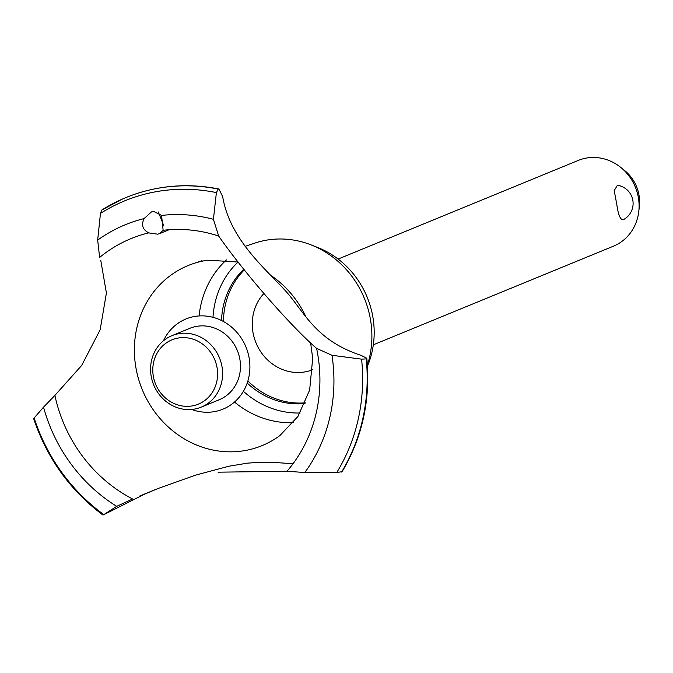<?xml version="1.0" encoding="UTF-8"?>
<svg xmlns="http://www.w3.org/2000/svg" width="673" height="673" viewBox="0 0 673 673"><rect width="100%" height="100%" fill="white"/><g stroke="black" fill="none" stroke-linecap="round" stroke-linejoin="round"><path stroke-width="1.01" d="M304.995 403.472A77.244 71.102 67.7 0 1 247.21 383.03M305.273 402.833A77.244 71.102 67.7 0 1 247.874 380.968M223.453 321.517A77.244 71.102 67.7 0 1 244.307 269.848M263.766 293.638A46.344 42.66 -112.3 0 0 253.342 334.254A46.344 42.66 -112.3 0 0 312.752 369.687M373.33 344.803L613.49 246.158A46.344 42.66 -112.3 0 0 638.778 211.448A46.344 42.66 -112.3 0 0 638.012 195.717A46.344 42.66 -112.3 0 0 620.657 167.333A46.344 42.66 -112.3 0 0 578.275 160.418L338.115 259.063M623.4 219.659L623.131 219.785C620.346 219.878 618.235 214.763 616.796 204.432L614.205 190.61L617.41 185.268A18.381 18.381 0 0 1 623.4 219.659M620.657 167.333L624.527 170.437A37.915 34.895 67.7 0 1 638.719 193.656A37.915 34.895 67.7 0 1 639.35 206.527L638.778 211.448M221.535 320.525A77.244 71.102 67.7 0 1 243.819 269.217M245.098 246.352L254.983 243.062A92.916 85.53 67.7 0 1 310.985 244.863L317.463 247.395A86.514 79.641 67.7 0 1 372.169 313.34A86.514 79.641 67.7 0 1 367.45 366.213M300.108 413.012A86.514 79.641 67.7 0 1 243.382 391.299M213.005 317.328A86.514 79.641 67.7 0 1 238.082 262.016M310.985 244.863A92.916 85.53 67.7 0 1 369.729 315.687A92.916 85.53 67.7 0 1 367.382 365.161M293.335 422.694A92.916 85.53 67.7 0 1 234.473 402.042M310.598 342.675L312.684 358.339L309.656 390.02L297.929 416.469L279.884 435.574A97.333 89.593 67.7 0 1 267.206 443.305A97.333 89.593 67.7 0 1 245.3 450.506A97.333 89.593 67.7 0 1 136.644 371.479A97.333 89.593 67.7 0 1 193.395 263.589A97.333 89.593 67.7 0 1 204.945 260.644A97.333 89.593 67.7 0 1 207.839 260.182L238.276 262.058M158.332 211.978L163.934 226.086M293.041 463.705L270.437 462.208L260.939 462.208L247.479 463.142L228.77 466.254L195.557 475.146L157.953 488.548L144.611 494.159L103.499 514.828L116.707 506.34L132.741 498.937M103.44 514.845L103.541 514.408A181.273 166.862 67.7 0 1 34.138 418.009L34.289 418.539M248.766 356.093A48.742 44.864 67.7 0 1 191.704 409.462A48.742 44.864 -112.3 0 0 248.766 356.093A48.742 44.864 -112.3 0 0 209.505 316.554A48.742 44.864 -112.3 0 0 163.48 340.731A48.742 44.864 67.7 0 1 194.354 316.52A48.742 44.864 67.7 0 1 248.766 356.093M100.79 260.51L106.41 292.957L100.151 329.812L81.685 365.431L54.9 395.413A143.938 132.497 67.7 0 0 132.623 498.996M218.052 472.185L287.001 471.243A143.938 132.497 67.7 0 0 316.596 348.378L316.453 348.244M157.701 234.179L148.716 232.883A143.938 132.497 67.7 0 0 99.621 257.439L97.678 240.101A158.946 146.31 67.7 0 1 144.123 218.574L151.417 211.945L153.486 211.33L161.579 215.436L163.127 230.292L159.619 233.624L157.701 234.179M148.834 232.934C142.617 229.703 141.044 224.925 144.123 218.574M361.165 355.428L366.81 358.246L366.221 358.877L361.594 359.155L331.974 355.294L316.596 348.378C290.845 326.262 244.375 272.944 218.658 236.038L213.425 219.297L216.395 192.596L218.195 189.071L218.918 188.995L222.67 196.558M101.892 209.976A183.847 169.226 67.7 0 1 122.528 199.006L101.716 210.069L100.454 213.442L97.678 240.101M222.595 196.154C229.426 238.688 264.682 268.115 284.048 289.281C303.759 310.076 313.744 339.932 361.544 355.537M54.984 395.337L43.535 407.14L34.138 418.009M286.925 471.226L304.81 472.53L336.769 472.488L342.094 471.697C362.419 437.442 370.655 399.627 366.81 358.246M171.918 335.676L189.786 328.331A38.622 35.551 67.7 0 1 239.571 357.75A38.622 35.551 67.7 0 1 219.129 399.787L201.261 407.123A38.622 35.551 67.7 0 1 151.475 377.713A38.622 35.551 67.7 0 1 171.918 335.676A38.622 35.551 67.7 0 1 221.703 365.086A38.622 35.551 67.7 0 1 201.261 407.123M153.595 377.654A34.76 32.001 -112.3 0 0 192.402 405.878A34.76 32.001 -112.3 0 0 216.79 366.297A34.76 32.001 -112.3 0 0 177.983 338.073A34.76 32.001 -112.3 0 0 153.595 377.654M271.051 275.535A97.333 89.593 67.7 0 1 305.862 316.689M199.107 315.948A92.916 85.53 67.7 0 1 226.465 259.879M161.579 215.436A158.946 146.31 67.7 0 1 213.425 219.297M100.454 213.442A181.273 166.862 67.7 0 1 156.018 191.721A181.273 166.862 67.7 0 1 216.395 192.596M163.127 230.292A143.938 132.497 67.7 0 1 218.658 236.038M122.528 199.006A183.847 169.226 67.7 0 1 125.927 197.568A183.847 169.226 67.7 0 1 157.659 188.322A183.847 169.226 67.7 0 1 218.195 189.071M125.986 197.542L125.927 197.568A183.847 169.226 67.7 0 1 125.986 197.542A183.847 169.226 67.7 0 1 129.376 196.196A183.847 169.226 67.7 0 1 157.718 188.297A183.847 169.226 67.7 0 1 218.254 189.046M366.28 358.852A183.847 169.226 67.7 0 1 341.648 472.017M366.221 358.877A183.847 169.226 67.7 0 1 341.59 472.042M361.594 359.155A181.273 166.862 67.7 0 1 336.769 472.48M331.974 355.294A158.946 146.31 67.7 0 1 304.81 472.53M116.707 506.34A158.946 146.31 67.7 0 1 43.535 407.14M154.681 489.877L139.639 496.051M169.125 229.72L159.619 233.624M218.918 188.995C188.045 182.913 158.197 185.319 129.376 196.196M33.65 418.648C47.026 458.296 70.101 490.415 102.876 515.005M202.035 260.712L193.395 263.589"/></g></svg>
